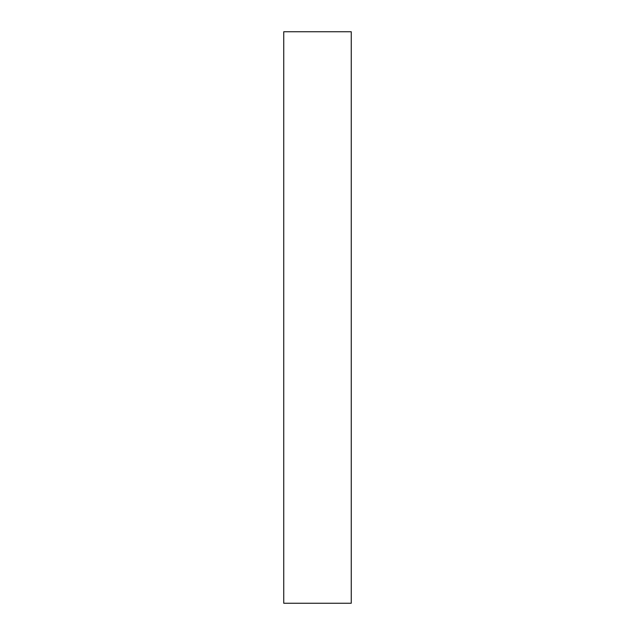 <?xml version="1.0" encoding="UTF-8"?>
<svg xmlns="http://www.w3.org/2000/svg" width="635" height="635" viewBox="0 0 635 635"><rect width="100%" height="100%" fill="white"/><g stroke="black" fill="none" stroke-linecap="round" stroke-linejoin="round"><path stroke-width="0.48" stroke-dasharray="3.17 2.38" d="M351.25 31.75L351.25 603.25M283.75 31.75L283.75 603.25"/><path stroke-width="0.95" d="M351.25 317.5L351.25 31.75L283.75 31.75L283.75 603.25L351.25 603.25L351.25 317.5"/></g></svg>
